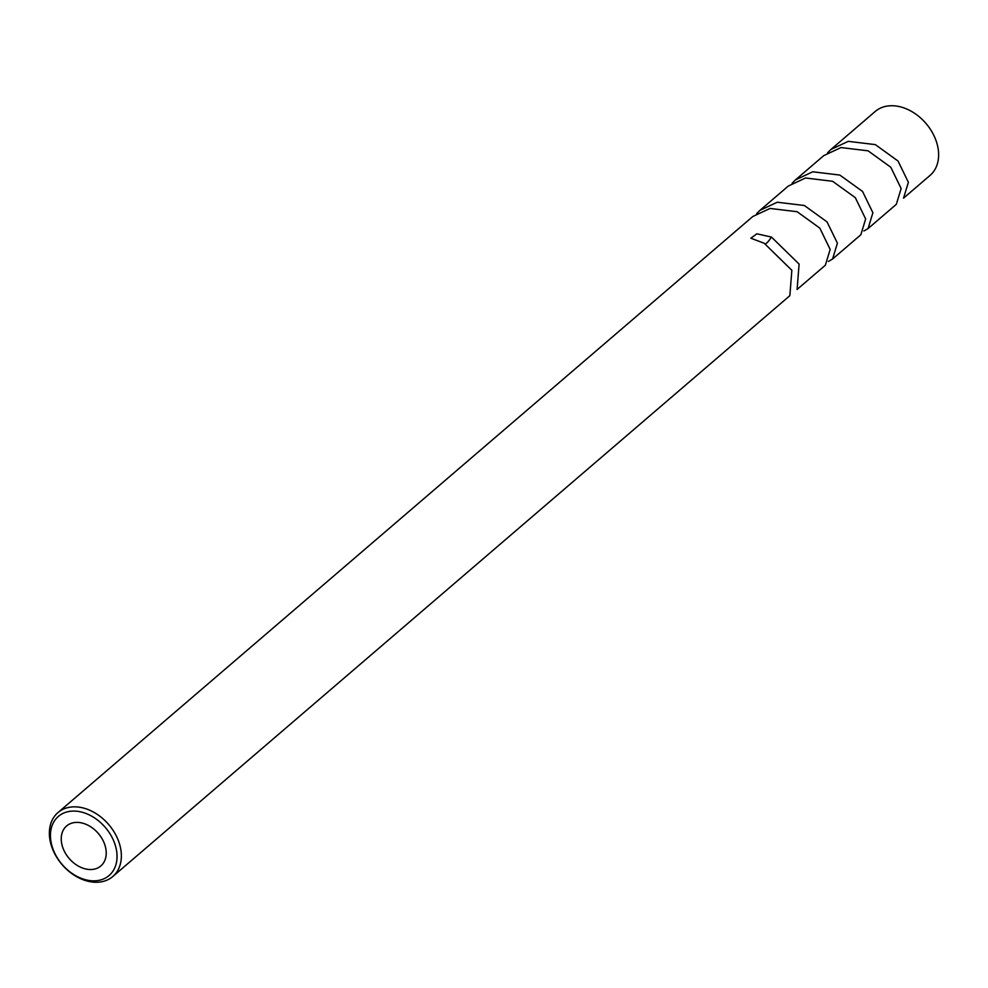 <?xml version="1.0" encoding="UTF-8"?>
<svg xmlns="http://www.w3.org/2000/svg" width="988" height="988" viewBox="0 0 988 988"><rect width="100%" height="100%" fill="white"/><g stroke="black" fill="none" stroke-linecap="round" stroke-linejoin="round"><path stroke-width="1.48" d="M95.725 880.777A38.952 28.442 -130.6 0 0 114.806 843.789A38.952 28.442 -130.6 0 0 71.741 811.148A38.952 28.442 -130.6 0 0 52.66 848.124A38.952 28.442 -130.6 0 0 95.725 880.777M72.408 806.912A42.114 30.752 49.4 0 1 114.732 833.02A42.114 30.752 49.4 0 1 112.793 876.517A42.114 30.752 49.4 0 1 98.331 882.198A42.114 30.752 49.4 0 1 56.007 856.09A42.114 30.752 49.4 0 1 57.946 812.593A42.114 30.752 49.4 0 1 72.408 806.912M75.631 822.436A26.318 19.217 -130.6 0 0 66.591 825.98A26.318 19.217 -130.6 0 0 65.381 853.175A26.318 19.217 -130.6 0 0 91.835 869.489A26.318 19.217 -130.6 0 0 100.862 865.933A26.318 19.217 -130.6 0 0 102.085 838.75A26.318 19.217 -130.6 0 0 75.631 822.436M792.092 183.225L795.488 179.878L812.766 171.788L839.849 175.074L862.561 191.462L872.886 212.753L868.082 228.561L863.87 230.994M868.082 228.561L896.314 204.343L901.142 188.51L890.793 167.244L868.094 150.831L840.998 147.558L823.745 155.635L795.488 179.878M848.247 141.346L875.331 144.619L898.03 161.032L908.38 182.298L903.551 198.131L930.054 175.407A42.114 30.752 -130.6 0 0 931.993 131.91A42.114 30.752 -130.6 0 0 889.669 105.802A42.114 30.752 -130.6 0 0 875.207 111.483L830.994 149.423L848.247 141.346M112.793 876.517L789.857 295.671L791.857 270.292L764.193 243.258L750.855 238.207L756.833 233.81L771.443 237.058L799.107 264.092L797.094 289.459L825.351 265.229L830.167 249.396L819.818 228.129L797.118 211.716L770.035 208.443L752.782 216.52L57.946 812.593M756.61 213.667L760.019 210.308L777.272 202.231L804.368 205.504L827.055 221.917L837.404 243.184L832.588 259.017L828.376 261.437M832.588 259.017L860.844 234.774L865.649 218.966L855.324 197.674L832.612 181.286L805.529 177.988L788.251 186.09L760.019 210.308M827.586 152.782L830.994 149.423M771.43 237.046A7.892 1.84 -55.5 0 1 766.478 243.209A7.892 1.84 -55.5 0 1 765.515 243.9"/></g></svg>

